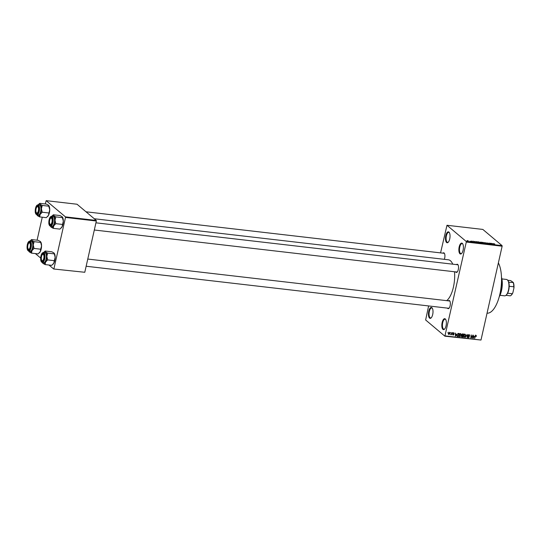 <?xml version="1.0" encoding="UTF-8"?>
<svg xmlns="http://www.w3.org/2000/svg" width="541" height="541" viewBox="0 0 541 541"><rect width="100%" height="100%" fill="white"/><g stroke="black" fill="none" stroke-linecap="round" stroke-linejoin="round"><path stroke-width="0.81" d="M442.923 329.368A5.498 2.205 96.6 0 1 442.146 322.51A5.498 2.205 96.6 0 1 445.277 318.94A5.498 2.205 96.6 0 1 445.628 319.359A5.498 2.205 96.6 0 1 446.291 324.411A5.498 2.205 96.6 0 1 444.492 329.178A5.498 2.205 96.6 0 1 442.923 329.368M445.77 319.603A5.038 2.022 -83.4 0 0 445.595 319.427A5.038 2.022 -83.4 0 0 445.094 319.197A5.038 2.022 -83.4 0 0 442.599 323.322A5.038 2.022 -83.4 0 0 443.437 328.982A5.038 2.022 -83.4 0 0 443.938 329.212A5.038 2.022 -83.4 0 0 444.688 328.969M459.958 253.776A5.498 2.205 96.6 0 1 459.181 246.912A5.498 2.205 96.6 0 1 462.312 243.349A5.498 2.205 96.6 0 1 462.663 243.768A5.498 2.205 96.6 0 1 463.326 248.819A5.498 2.205 96.6 0 1 461.527 253.58A5.498 2.205 96.6 0 1 459.958 253.776M462.805 244.011A5.038 2.022 -83.4 0 0 462.629 243.829A5.038 2.022 -83.4 0 0 462.136 243.606A5.038 2.022 -83.4 0 0 459.634 247.731A5.038 2.022 -83.4 0 0 460.472 253.391A5.038 2.022 -83.4 0 0 460.973 253.614A5.038 2.022 -83.4 0 0 461.723 253.377M446.589 242.517A5.498 2.205 96.6 0 1 445.804 235.653A5.498 2.205 96.6 0 1 448.935 232.089A5.498 2.205 96.6 0 1 449.294 232.502A5.498 2.205 96.6 0 1 449.956 237.553A5.498 2.205 96.6 0 1 448.158 242.321A5.498 2.205 96.6 0 1 446.589 242.517M449.436 232.752A5.038 2.022 -83.4 0 0 449.26 232.569A5.038 2.022 -83.4 0 0 448.76 232.346A5.038 2.022 -83.4 0 0 446.264 236.471A5.038 2.022 -83.4 0 0 447.103 242.131A5.038 2.022 -83.4 0 0 447.596 242.354A5.038 2.022 -83.4 0 0 448.347 242.111M429.554 318.108A5.498 2.205 96.6 0 1 428.77 311.244A5.498 2.205 96.6 0 1 431.901 307.68A5.498 2.205 96.6 0 1 432.259 308.1A5.498 2.205 96.6 0 1 432.922 313.151A5.498 2.205 96.6 0 1 431.123 317.912A5.498 2.205 96.6 0 1 429.554 318.108M432.401 308.343A5.038 2.022 -83.4 0 0 432.218 308.167A5.038 2.022 -83.4 0 0 431.725 307.937A5.038 2.022 -83.4 0 0 429.223 312.062A5.038 2.022 -83.4 0 0 430.068 317.723A5.038 2.022 -83.4 0 0 430.562 317.952A5.038 2.022 -83.4 0 0 431.312 317.709M442.883 253.154A4.125 1.657 96.6 0 1 444.093 252.978A4.125 1.657 96.6 0 1 444.364 253.289A4.125 1.657 96.6 0 1 444.317 259.322M444.499 253.54A3.665 1.474 -83.4 0 0 444.411 253.459A3.665 1.474 -83.4 0 0 444.053 253.289L86.005 211.795M456.482 264.61A4.125 1.657 96.6 0 1 457.693 264.427A4.125 1.657 96.6 0 1 457.963 264.738A4.125 1.657 96.6 0 1 458.457 268.532A4.125 1.657 96.6 0 1 457.111 272.103A4.125 1.657 96.6 0 1 455.935 272.251A4.125 1.657 96.6 0 1 455.637 271.893M458.105 264.995A3.665 1.474 -83.4 0 0 458.017 264.914A3.665 1.474 -83.4 0 0 457.652 264.745L95.933 222.818M448.32 300.843A4.125 1.657 96.6 0 1 449.53 300.661A4.125 1.657 96.6 0 1 449.794 300.972A4.125 1.657 96.6 0 1 450.295 304.759A4.125 1.657 96.6 0 1 448.942 308.336A4.125 1.657 96.6 0 1 447.765 308.478A4.125 1.657 96.6 0 1 447.475 308.127M449.936 301.229A3.665 1.474 -83.4 0 0 449.848 301.141A3.665 1.474 -83.4 0 0 449.49 300.979L87.764 259.051M498.376 262.899A27.49 11.036 96.6 0 1 499.904 294.088A27.49 11.036 96.6 0 1 487.049 313.171M94.269 218.747L448.361 259.795A21.079 8.46 96.6 0 1 450.437 260.742A21.079 8.46 96.6 0 1 452.756 264.177M454.494 271.758A21.079 8.46 96.6 0 1 446.643 300.647M450.396 332.931L450.761 332.526L450.396 332.931M451.295 333.763L451.823 332.647L451.322 334.865L451.14 334.48L450.504 334.69L451.295 333.763M452.215 333.141L452.58 332.735L452.215 333.141M453.649 332.823L454.136 333.608L453.554 333.134L453.121 333.439L453.879 334.554L453.142 335.116L452.668 334.412L453.608 334.568L452.844 333.459L453.953 332.938M453.858 333.614L453.257 332.884M452.858 333.405L453.879 334.554L453.209 334.074M452.668 334.717L453.142 335.116L452.668 334.412M452.945 334.399L453.202 334.798M452.891 333.811L453.547 334.358L452.844 333.459M456.489 334.122L455.434 336.191L455.272 333.053L455.569 334.02L456.489 334.122M459.519 336.164L459.174 335.062L459.681 334L460.547 333.621L461.202 334.189L461.23 335.258L459.843 336.739L459.451 336.576M460.54 333.621L461.202 334.189L460.628 333.986M463.874 336.671L463.529 335.562L464.036 334.5L464.902 334.128L465.558 334.69L465.585 335.765L464.198 337.246L463.806 337.077M464.908 334.142L465.558 334.69L464.983 334.494M475.965 335.406L476.323 336.421L475.87 335.765L475.532 335.961L474.667 338.416L475.133 336.353L475.965 335.406L476.33 335.67L476.033 335.42M476.053 336.434L475.566 335.501M445.142 335.887L480.99 340.046L444.878 336.184L466.288 242.05L466.227 241.475L446.981 225.272L440.563 252.89M480.99 340.046L502.136 246.202L466.288 242.05M474.376 336.198L473.314 338.26L473.159 335.122L473.456 336.089L474.376 336.198M472.036 337.489L472.854 335.089L472.165 338.132L471.312 335.528L470.765 337.969L471.184 334.893L471.684 337.192M469.094 334.94L469.71 335.738L468.959 334.96L468.303 335.42L469.351 336.989L468.411 337.733L467.816 336.732L468.479 337.381L469.074 336.63L468.039 335.393L469.487 334.778M468.614 334.541L469.263 335.089L468.607 334.663M468.087 335.237L469.175 336.272M467.816 337.232L468.019 337.577M468.087 336.725L468.479 337.381M469.074 336.63L467.627 335.616M465.409 337.347L467.187 334.433L467.289 337.564L466.991 334.771L465.409 337.347M461.419 336.475L461.98 336.948L461.426 336.103L461.662 334.71L462.67 333.905L463.495 334L462.805 337.043L461.601 336.813M457.131 336.204L457.01 334.832L458.355 333.405L459.133 333.499L458.45 336.543L457.206 336.286M449.388 332.33L449.869 333.56L448.868 334.615L448.381 333.412L449.679 332.445M447.894 332.641L448.259 332.235L447.894 332.641M444.878 336.184L425.639 319.981L428.607 305.935M469.886 241.144L470.548 241.516L469.886 241.144M471.15 241.164L472.435 241.313L471.394 241.178L472.394 241.739L471.502 241.103M474.937 241.665L475.16 242.273L473.172 241.218L474.917 241.759M478.42 241.813L480.016 242.415L479.59 242.801L477.98 242.185L477.838 241.874L478.4 241.915M479.928 242.814L480.016 242.415L479.59 242.801M482.782 242.321L484.371 242.916L483.952 243.301L482.342 242.693L482.193 242.375L482.755 242.415M484.283 243.322L484.371 242.916L483.952 243.301M493.818 243.707L494.772 243.964L493.764 243.748L494.663 244.532L493.622 243.849M466.227 241.475L502.075 245.634L482.829 229.425L446.981 225.272M492.824 243.741L493.047 244.349L491.059 243.288L492.804 243.835M491.404 243.991L490.491 243.22L491.897 244.214L489.578 243.281L490.227 244.018L489.084 243.058L491.384 244.079M486.447 242.983L488.205 243.227L486.711 243.01L488.604 243.619L488.158 243.795L487.022 243.409L488.334 243.585L486.92 242.895M487.049 242.909L486.684 243.125M488.564 243.802L488.158 243.795M487.996 243.768L488.334 243.585M485.135 243.43L484.831 242.564L487.015 243.646L485.108 242.693L485.135 243.43M480.097 242.26L481.395 242.165L482.531 243.132L480.692 242.706L480.097 242.26L480.55 242.172M475.83 241.942L477.034 241.665L478.176 242.625L475.83 241.942L476.236 241.671M466.964 240.806L467.262 240.522L468.432 240.968L468.121 241.245L467.241 240.61M37.079 240.204L42.266 217.198M45.241 203.971L46.181 200.657L65.427 216.867L96.271 220.437L77.032 204.234L46.181 200.657M84.788 272.279L53.681 268.999L84.788 272.279L96.339 221.012L65.495 217.435L65.427 216.867M53.938 268.701L65.495 217.435M53.681 268.999L48.967 265.029M40.656 258.037L35.368 253.58M96.271 220.437L96.339 221.012M502.075 245.634L502.136 246.202M456.448 271.859A3.665 1.474 -83.4 0 0 456.807 272.028A3.665 1.474 -83.4 0 0 457.307 271.886M448.279 308.093A3.665 1.474 -83.4 0 0 448.645 308.262A3.665 1.474 -83.4 0 0 449.138 308.12M492.898 243.93L492.986 243.511M492.952 244.092L492.127 243.754L492.952 244.092M484.993 243.024L485.088 242.598M485.02 243.098L485.108 242.693M483.796 243.281L484.107 242.882L482.613 242.726L483.816 243.193L484.107 242.882M482.579 242.862L482.917 242.429M482.132 242.983L480.942 242.72L482.112 243.078M481.659 242.584L480.361 242.294L481.639 242.679M479.434 242.781L479.752 242.382L478.251 242.219L479.752 242.382M478.224 242.354L478.555 241.928M477.777 242.483L476.905 241.746L475.924 241.753L477.757 242.578M475.924 241.732L476.425 241.692M475.012 241.854L475.099 241.442M475.066 242.023L474.241 241.685L475.066 242.023M467.992 241.225L468.168 240.934L467.221 240.826L468.168 240.934M467.187 240.961L467.377 240.617M475.681 335.122L475.674 335.873M473.76 337.401L474.207 336.543L473.47 336.455L473.51 337.963L473.76 337.401M473.706 336.117L474.207 336.543M471.826 337.841L472.165 338.132M468.425 336.076L468.053 335.826L468.425 336.076M464.279 336.887L465.321 335.731L464.827 334.48L463.793 335.603L464.279 336.887L463.461 336.062M464.476 334.182L465.111 334.602L464.455 334.054M462.305 336.624L462.805 337.043M461.987 335.177L461.392 335.143M462.623 336.658L462.825 335.751L462.041 335.69L461.703 336.083L462.623 336.658M462.325 335.325L462.825 335.751M461.493 335.9L462.163 336.603M462.907 335.393L463.15 334.331L462.305 334.27L461.926 334.737L462.907 335.393M462.643 333.905L463.15 334.331M461.703 334.548L462.386 335.332M462.21 333.946L462.582 334.264M459.918 336.387L460.959 335.224L460.465 333.98L459.437 335.102L459.918 336.387L459.099 335.555M460.114 333.682L460.756 334.095L460.1 333.547M457.95 336.117L458.45 336.543M457.361 335.941L456.645 335.799M458.268 336.15L458.788 333.824L457.544 334.135L457.273 334.865L457.429 335.995L458.268 336.15M458.288 333.405L458.788 333.824M456.929 335.576L457.375 335.947M456.746 335.42L457.429 335.995M457.923 333.439L458.315 333.77M455.874 335.325L456.32 334.466L455.583 334.385L455.623 335.887L455.874 335.325M455.82 334.047L456.32 334.466M452.912 333.824L453.534 334.345M448.949 334.304L449.598 333.526L449.307 332.641L448.651 333.418L448.949 334.304L448.117 333.675M499.397 296.157A13.748 5.518 -83.4 0 0 501.507 277.939M501.487 277.29A13.288 5.336 96.6 0 1 499.228 296.786M43.557 252.546A6.046 2.428 96.6 0 1 43.882 252.187A6.046 2.428 96.6 0 1 45.606 251.971A6.046 2.428 -83.4 0 1 46.824 256.407A6.046 2.428 96.6 0 1 46.465 259.518A6.046 2.428 96.6 0 1 45.532 262.142L47.649 259.896L46.824 256.407L47.696 253.114L45.606 251.971L45.214 251.024L43.99 252.086M44.112 258.747A4.125 1.657 96.6 0 1 42.942 261.276A4.125 1.657 96.6 0 1 41.231 260.552A4.125 1.657 96.6 0 1 41.177 256.278A4.125 1.657 96.6 0 1 43.794 253.912A4.125 1.657 96.6 0 1 44.112 258.747M41.9 260.498A3.665 1.474 -83.4 0 0 42.638 261.202A3.665 1.474 -83.4 0 0 43.131 261.06A3.665 1.474 96.6 0 1 42.638 261.202A3.665 1.474 96.6 0 1 42.042 260.762A3.665 1.474 96.6 0 1 41.975 260.647M46.107 259.213A5.038 2.022 -83.4 0 0 44.889 252.701L43.476 252.532A5.038 2.022 96.6 0 1 44.687 259.051A5.038 2.022 96.6 0 1 42.313 262.547L43.733 262.71A5.038 2.022 -83.4 0 0 46.107 259.213M45.214 251.024L51.848 251.795L53.938 252.938L54.33 253.885L55.162 257.374L54.283 260.667L47.649 259.896M53.938 252.938L54.33 253.885L47.696 253.114M54.283 260.667L53.863 263.109L51.747 265.354L45.113 264.583L45.532 262.142A6.046 2.428 96.6 0 1 43.023 263.44L45.113 264.583M43.023 263.44L42.631 262.493L43.023 263.44A6.046 2.428 96.6 0 1 42.631 262.98A6.046 2.428 96.6 0 1 42.401 262.561M54.283 253.323A6.046 2.428 96.6 0 1 54.33 253.398A6.046 2.428 96.6 0 1 55.162 257.374A6.046 2.428 96.6 0 1 53.863 263.109A6.046 2.428 96.6 0 1 53.079 264.191A6.046 2.428 96.6 0 1 52.971 264.292M42.414 254.581A3.205 1.285 -83.4 0 0 41.38 257.273A3.205 1.285 -83.4 0 0 41.698 260.214A3.205 1.285 -83.4 0 0 41.752 260.309A3.205 1.285 -83.4 0 0 43.605 259.125A3.205 1.285 -83.4 0 0 43.591 254.811A3.205 1.285 -83.4 0 0 42.414 254.581L42.8 254.216A3.665 1.474 96.6 0 1 43.483 253.918A3.665 1.474 96.6 0 1 43.936 254.169A3.665 1.474 -83.4 0 0 43.483 253.918A3.665 1.474 -83.4 0 0 42.604 254.432M50.435 224.461A3.205 1.285 -83.4 0 0 52.085 221.445A3.205 1.285 -83.4 0 0 51.185 218.097A3.205 1.285 -83.4 0 0 50.584 218.348A3.205 1.285 -83.4 0 0 49.529 221.134A3.205 1.285 -83.4 0 0 49.914 224.075A3.205 1.285 -83.4 0 0 50.435 224.461M50.584 218.348L50.962 217.982A3.665 1.474 96.6 0 1 51.652 217.685A3.665 1.474 96.6 0 1 52.098 217.935A3.665 1.474 -83.4 0 0 51.652 217.685A3.665 1.474 96.6 0 1 51.659 217.685A3.665 1.474 -83.4 0 0 50.766 218.199M50.063 224.265A3.665 1.474 -83.4 0 0 50.807 224.968A3.665 1.474 -83.4 0 0 51.3 224.826A3.665 1.474 96.6 0 1 50.807 224.968A3.665 1.474 96.6 0 1 50.793 224.968A3.665 1.474 96.6 0 1 50.205 224.529L49.914 224.075M29.424 242.875A3.205 1.285 -83.4 0 0 28.815 243.132A3.205 1.285 -83.4 0 0 27.767 245.912A3.205 1.285 -83.4 0 0 28.152 248.86A3.205 1.285 -83.4 0 0 28.666 249.245A3.205 1.285 -83.4 0 0 30.323 246.229A3.205 1.285 -83.4 0 0 29.424 242.875M28.301 249.043A3.665 1.474 -83.4 0 0 29.038 249.746A3.665 1.474 96.6 0 1 29.031 249.746A3.665 1.474 -83.4 0 0 29.532 249.611A3.665 1.474 96.6 0 1 29.038 249.746A3.665 1.474 96.6 0 1 28.443 249.306L28.152 248.86M28.815 243.132L29.2 242.76A3.665 1.474 96.6 0 1 29.883 242.463A3.665 1.474 96.6 0 1 29.89 242.469A3.665 1.474 96.6 0 1 30.33 242.72A3.665 1.474 -83.4 0 0 29.883 242.463A3.665 1.474 -83.4 0 0 29.004 242.983M38.161 207.122A3.205 1.285 -83.4 0 0 36.977 206.899A3.205 1.285 -83.4 0 0 35.943 209.583A3.205 1.285 -83.4 0 0 36.261 212.532A3.205 1.285 -83.4 0 0 36.315 212.627A3.205 1.285 -83.4 0 0 38.168 211.436A3.205 1.285 -83.4 0 0 38.161 207.122M36.977 206.899L37.363 206.527A3.665 1.474 96.6 0 1 38.046 206.236A3.665 1.474 96.6 0 1 38.499 206.486A3.665 1.474 -83.4 0 0 38.046 206.236A3.665 1.474 -83.4 0 0 37.167 206.75M36.463 212.816A3.665 1.474 -83.4 0 0 37.207 213.512A3.665 1.474 -83.4 0 0 37.701 213.377A3.665 1.474 96.6 0 1 37.207 213.512A3.665 1.474 96.6 0 1 36.605 213.073A3.665 1.474 96.6 0 1 36.538 212.965M499.992 295.298L504.591 295.832A8.25 3.314 -83.4 0 0 506.126 295.17A8.25 3.314 -83.4 0 0 508.472 290.111A8.25 3.314 -83.4 0 0 507.837 280.441A8.25 3.314 -83.4 0 0 506.491 279.447L501.892 278.913M507.837 280.441L508.127 280.887A7.79 3.124 96.6 0 1 508.729 282.267A7.79 3.124 96.6 0 1 509.189 286.27A7.79 3.124 96.6 0 1 508.729 290.023A7.79 3.124 96.6 0 1 507.62 293.222A7.79 3.124 96.6 0 1 506.511 294.798L506.126 295.17M507.708 280.252L510.704 280.603L513.335 282.51A7.331 2.942 96.6 0 1 513.95 287.907L512.861 292.742A7.331 2.942 96.6 0 1 511.482 294.96L511.096 295.332A7.79 3.124 -83.4 0 0 512.205 293.749L512.861 292.742M508.729 282.267L513.335 282.51M507.62 293.222L512.205 293.749M513.95 287.907L513.774 286.804A7.79 3.124 -83.4 0 0 513.314 282.801M509.189 286.27L513.774 286.804M505.957 295.318L510.379 295.832A7.79 3.124 -83.4 0 0 511.096 295.332M53.376 214.791L60.01 215.561L62.107 216.704L63.324 221.141A6.046 2.428 96.6 0 1 62.966 224.251A6.046 2.428 96.6 0 1 62.032 226.875L59.916 229.12L53.282 228.349L53.694 225.908L55.811 223.663L54.986 220.173L55.865 216.887L53.769 215.737L53.376 214.791L52.152 215.852M62.452 217.09A6.046 2.428 96.6 0 1 62.499 217.164A6.046 2.428 96.6 0 1 63.324 221.141L62.032 226.875A6.046 2.428 96.6 0 1 61.248 227.957A6.046 2.428 96.6 0 1 61.133 228.059M49.339 220.045A4.125 1.657 96.6 0 1 51.956 217.678A4.125 1.657 96.6 0 1 52.281 222.513A4.125 1.657 96.6 0 1 51.104 225.042A4.125 1.657 96.6 0 1 49.4 224.319A4.125 1.657 96.6 0 1 49.339 220.045M50.482 226.314L51.895 226.476A5.038 2.022 -83.4 0 0 54.269 222.98A5.038 2.022 -83.4 0 0 53.059 216.468L51.638 216.299A5.038 2.022 96.6 0 1 52.856 222.818A5.038 2.022 96.6 0 1 50.482 226.314L49.13 224.785C49.082 224.245 48.487 224.13 49.096 219.822C49.616 217.556 50.469 216.38 51.638 216.299M62.107 216.704L62.499 217.651L55.865 216.887M62.452 224.434L55.811 223.663M51.726 216.312A6.046 2.428 96.6 0 1 52.044 215.954A6.046 2.428 96.6 0 1 53.769 215.737A6.046 2.428 96.6 0 1 54.986 220.173A6.046 2.428 96.6 0 1 53.694 225.908A6.046 2.428 96.6 0 1 51.185 227.206L50.793 226.26L51.185 227.206L53.282 228.349M50.563 226.327A6.046 2.428 -83.4 0 0 50.793 226.747A6.046 2.428 -83.4 0 0 51.185 227.206M29.958 241.09A6.046 2.428 96.6 0 1 30.282 240.731A6.046 2.428 96.6 0 1 32 240.515A6.046 2.428 -83.4 0 1 33.224 244.958A6.046 2.428 96.6 0 1 32.866 248.062A6.046 2.428 96.6 0 1 31.926 250.686L34.049 248.441L33.224 244.958L34.097 241.665L32 240.515L31.615 239.568L30.391 240.63M30.512 247.298A4.125 1.657 96.6 0 1 29.336 249.827A4.125 1.657 96.6 0 1 27.632 249.103A4.125 1.657 96.6 0 1 27.577 244.823A4.125 1.657 96.6 0 1 30.195 242.463A4.125 1.657 96.6 0 1 30.512 247.298M32.507 247.764A5.038 2.022 -83.4 0 0 31.29 241.245L29.877 241.083A5.038 2.022 96.6 0 1 31.087 247.595A5.038 2.022 96.6 0 1 28.714 251.092L30.134 251.261A5.038 2.022 -83.4 0 0 32.507 247.764M31.615 239.568L38.249 240.339L40.338 241.482L40.731 242.436L41.556 245.918L40.683 249.212L34.049 248.441M40.338 241.482L40.731 242.436L34.097 241.665M40.683 249.212L40.264 251.653L38.147 253.898L31.513 253.134L31.926 250.686A6.046 2.428 96.6 0 1 29.417 251.984L31.513 253.134M29.417 251.984L29.025 251.038L29.417 251.984A6.046 2.428 96.6 0 1 29.025 251.531A6.046 2.428 96.6 0 1 28.795 251.105M40.683 241.874A6.046 2.428 96.6 0 1 40.731 241.942A6.046 2.428 96.6 0 1 41.556 245.918A6.046 2.428 96.6 0 1 40.264 251.653A6.046 2.428 96.6 0 1 39.479 252.742A6.046 2.428 96.6 0 1 39.371 252.843M39.777 203.335L46.411 204.106L48.507 205.249L49.725 209.692A6.046 2.428 96.6 0 1 49.366 212.796A6.046 2.428 96.6 0 1 48.433 215.419L46.31 217.665L39.676 216.9L40.095 214.459L42.212 212.214L41.387 208.725L42.266 205.431L40.169 204.288L39.777 203.335L38.553 204.397M48.852 205.641A6.046 2.428 96.6 0 1 48.9 205.708A6.046 2.428 96.6 0 1 49.725 209.692L48.433 215.419A6.046 2.428 96.6 0 1 47.642 216.508A6.046 2.428 96.6 0 1 47.534 216.61M35.74 208.589A4.125 1.657 96.6 0 1 38.357 206.229A4.125 1.657 96.6 0 1 38.675 211.064A4.125 1.657 96.6 0 1 37.505 213.594A4.125 1.657 96.6 0 1 35.801 212.87A4.125 1.657 96.6 0 1 35.74 208.589M36.876 214.865L38.296 215.027A5.038 2.022 -83.4 0 0 40.67 211.531A5.038 2.022 -83.4 0 0 39.459 205.012L38.039 204.85A5.038 2.022 96.6 0 1 39.256 211.369A5.038 2.022 96.6 0 1 36.876 214.865L35.523 213.337C35.483 212.789 34.888 212.674 35.496 208.366C36.017 206.101 36.869 204.931 38.039 204.85M48.507 205.249L48.9 206.202L42.266 205.431M48.846 212.978L42.212 212.214M38.127 204.856A6.046 2.428 96.6 0 1 38.445 204.498A6.046 2.428 96.6 0 1 40.169 204.288A6.046 2.428 96.6 0 1 41.387 208.725A6.046 2.428 96.6 0 1 40.095 214.459A6.046 2.428 96.6 0 1 37.586 215.751L37.194 214.804L37.586 215.751L39.676 216.9M36.964 214.872A6.046 2.428 -83.4 0 0 37.194 215.298A6.046 2.428 -83.4 0 0 37.586 215.751M485.074 243.261L485.169 242.835M461.676 335.143L462.332 335.69M457.05 335.907L457.706 336.455M452.837 333.838L453.29 334.21M44.342 258.943A4.768 1.914 -83.4 0 0 43.665 252.992A4.768 1.914 -83.4 0 0 40.947 256.082A4.768 1.914 -83.4 0 0 41.623 262.033A4.768 1.914 -83.4 0 0 44.342 258.943M49.116 219.849A4.768 1.914 -83.4 0 0 49.792 225.8A4.768 1.914 -83.4 0 0 52.504 222.709A4.768 1.914 -83.4 0 0 51.828 216.758A4.768 1.914 -83.4 0 0 49.116 219.849M30.742 247.487A4.768 1.914 -83.4 0 0 30.059 241.543A4.768 1.914 -83.4 0 0 27.348 244.633A4.768 1.914 -83.4 0 0 28.024 250.578A4.768 1.914 -83.4 0 0 30.742 247.487M35.51 208.4A4.768 1.914 -83.4 0 0 36.193 214.344A4.768 1.914 -83.4 0 0 38.905 211.254A4.768 1.914 -83.4 0 0 38.228 205.31A4.768 1.914 -83.4 0 0 35.51 208.4M475.999 335.812L475.343 335.264M468.425 335.846L467.769 335.298M468.215 337.273L467.566 336.725M469.006 336.543L468.35 335.995M463.989 336.766L463.339 336.218M461.791 336.502L461.142 335.954M462.034 335.224L461.385 334.669M459.634 336.259L458.978 335.711M453.75 333.209L453.094 332.661M453.169 333.675L452.519 333.128M453.027 334.73L452.377 334.182M43.476 252.532C42.299 252.613 41.454 253.79 40.933 256.055C40.325 259.727 40.785 261.898 42.313 262.547M41.752 260.309L42.042 260.762M448.645 308.262L86.147 266.246M94.31 230.013L456.807 272.028M36.315 212.627L36.605 213.073M29.877 241.083C28.7 241.158 27.855 242.334 27.327 244.6C26.725 248.278 27.185 250.442 28.714 251.092"/></g></svg>
